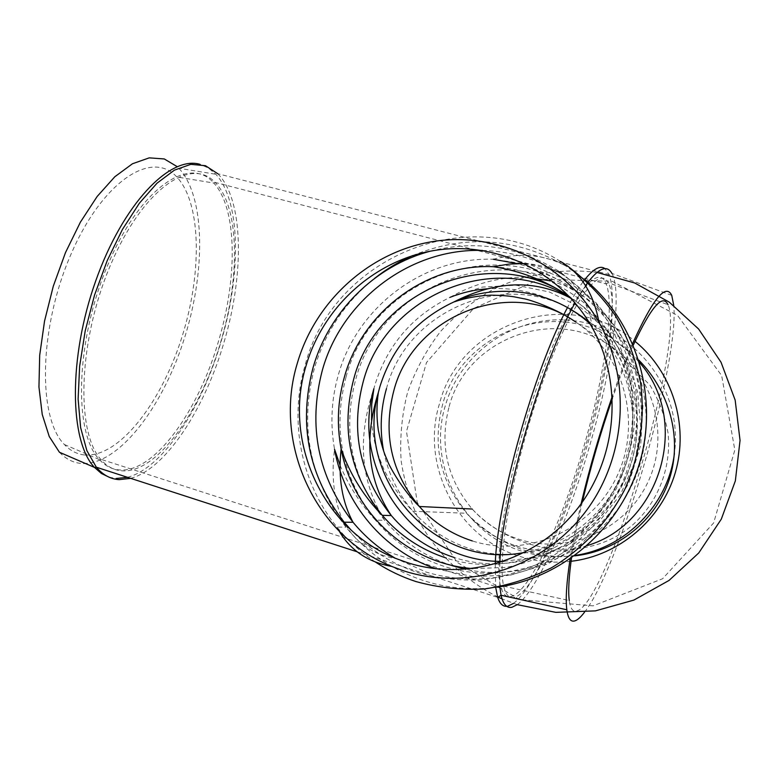 <?xml version="1.0" encoding="UTF-8"?>
<svg xmlns="http://www.w3.org/2000/svg" width="779" height="779" viewBox="0 0 779 779"><rect width="100%" height="100%" fill="white"/><g stroke="black" fill="none" stroke-linecap="round" stroke-linejoin="round"><path stroke-width="0.58" stroke-dasharray="3.9 2.92" d="M84.745 454.985C118.437 457.624 159.792 405.002 180.894 340.287C202.189 275.62 201.946 203.747 176.784 176.96C152.08 149.412 102.653 180.777 70.947 254.363C38.911 327.686 37.45 417.836 64.394 444.527C70.363 450.798 77.15 454.284 84.745 454.985M59.438 452.258C65.913 459.084 73.275 462.823 81.522 463.486C117.512 465.861 161.243 409.715 183.474 341.212C205.899 272.767 205.627 196.688 178.8 168.245L177.135 166.609M584.503 612.216C619.782 567.355 679.395 362.508 673.767 305.495M632.626 343.529C625.965 358.856 619.188 376.432 612.304 396.238M581.076 503.847C576.304 524.228 572.643 542.622 570.092 559.02M64.394 444.527L99.4 459.591L100.647 459.211L501.267 588.388L503.701 586.178L569.264 600.541C570.394 608.574 572.867 612.06 576.694 610.979C607.24 604.407 685.53 340.9 668.012 304.716L608.243 282.67C598.954 263.672 569.206 305.874 541.269 385.858C513.244 465.638 496.613 558.183 503.701 586.178C505.688 594.63 509.057 598.389 513.819 597.464C531.833 594.328 565.038 522.719 586.967 446.377C607.99 374.718 618.584 301.103 608.243 282.67L606.208 283.955C597.873 260.089 566.976 301.473 537.822 384.836C508.541 467.994 492.182 563.889 501.267 588.388C503.38 594.669 506.516 597.405 510.673 596.617C528.853 593.52 562.185 521.92 584.114 445.539C604.348 376.52 614.933 305.553 606.208 283.955L215.092 182.413C190.962 156.102 142.654 189.278 110.784 264.441C78.611 339.332 75.417 431.04 100.647 459.211C106.694 466.339 113.705 470.204 121.67 470.808C156.618 473.885 201.118 411.4 221.275 340.024C240.322 275.669 239.241 206.552 215.092 182.413L213.787 183.046C189.891 154.865 140.658 187.505 108.291 263.769C75.602 339.78 73.06 432.715 99.4 459.591C105.223 465.92 111.884 469.367 119.372 469.941C154.388 473.057 198.908 410.679 219.045 339.371C237.761 276.087 237.001 208.139 213.787 183.046L176.784 176.96M633.298 345.107C626.501 360.239 619.539 377.99 612.421 398.351M582.312 502.114C577.443 523.099 573.841 541.736 571.513 558.037M517.324 604.679L502.056 598.885M498.171 597.142C466.494 581.183 440.32 556.781 422.228 526.75C411.702 505.883 404.671 483.944 401.146 460.905C399.695 437.671 401.857 414.779 407.612 392.236C415.363 370.298 426.308 350.073 440.437 331.572C456.192 314.395 474.245 300.071 494.607 288.6C526.37 273.721 561.717 268.034 596.948 272.446M519.671 599.606L457.224 562.389L417.232 502.406L406.482 431.42L426.483 362.566L473.603 308.406L539.526 279.213L612.197 281.287L677.467 315.349L721.666 375.585L734.831 450.038L713.622 522.972L662.598 578.739L593.014 605.858L519.671 599.606M127.483 477.313C162.801 468.237 202.287 407.514 221.518 340.082C241.324 273.059 240.575 200.933 215.802 174.253L208.431 168.021L200.047 164.35M109.07 477.176L116.129 478.501M130.697 478.355C165.888 468.997 205.179 408.274 224.401 340.92C244.567 272.757 243.496 199.375 217.75 173.707L215.802 174.253L178.8 168.245M513.488 603.384C533.703 588.69 564.532 519.038 585.604 445.968C607.016 372.888 618.302 297.539 609.012 274.549L604.952 268.638M583.013 281.871C578.193 288.396 573.013 296.955 567.482 307.559M495.259 564.054L495.697 587.463M506.739 606.305L507.898 606.14M517.275 604.66C537.267 590.326 568.144 520.391 589.294 447.039C611.544 371.193 622.879 293.021 611.904 273.419L609.012 274.549L217.75 173.707M585.555 285.65L575.077 302.865M499.797 562.701L499.826 586.821M386.472 388.614C406.979 308.357 510.196 266.486 579.634 314.735C631.438 348.291 652.198 422.004 624.583 479.737C597.464 537.724 528.113 567.638 470.01 548.747C447.516 541.434 428.508 528.941 412.987 511.267C397.981 493.798 388.205 473.749 383.658 451.129M451.908 565.603C425.149 556.761 402.733 541.658 384.651 520.294C360.511 481.812 356.928 437.944 373.881 388.663L374.826 385.254C387.329 345.078 412.403 315.768 450.048 297.335L482.269 287.1L516.078 285.221L549.39 291.979L580.092 307.092L606.15 329.731L625.79 358.554L637.602 391.72L640.718 427.048L634.856 462.171L620.415 494.704L598.379 522.466L570.277 543.615L538.046 556.839L503.847 561.367M587.385 545.514C563.977 553.168 540.655 553.441 517.451 546.352C497.411 539.905 480.448 528.863 466.553 513.244C440.125 481.13 432.141 444.945 442.569 404.681C460.73 333.587 552.808 297.042 614.436 339.965L627.786 350.258L639.501 362.478M571.065 561.299C553.674 563.285 536.702 561.698 520.168 556.527C457.205 537.831 420.183 465.472 439.473 403.746C459.863 322.418 569.537 284.851 635.012 341.329M575.223 555.378C557.277 558.066 539.73 556.742 522.582 551.405C462.414 533.625 426.941 464.479 445.393 405.46C461.499 348.865 521.901 310.49 580.374 321.737C638.965 332.282 683.017 392.421 674.4 453.602M449.132 406.589C466.241 339.537 553.343 305.485 610.999 346.412C653.747 374.68 670.524 435.393 647.641 482.737C625.157 530.285 567.881 554.911 519.457 539.438C500.916 533.508 485.161 523.371 472.191 509.018C446.971 478.832 439.288 444.692 449.132 406.589M472.191 509.018C512.28 552.009 585.905 565.593 632.967 524.666C658.45 501.618 671.654 467.049 667.992 432.705C664.818 415.743 658.8 399.861 649.92 385.06L610.999 346.412L575.739 322.058C623.882 353.861 642.792 422.744 616.841 476.553C591.349 530.587 526.643 558.485 472.278 540.918M589.946 323.723C626.004 356.1 641.565 409.997 627.884 458.11C614.173 506.204 572.555 543.83 524.851 552.35M571.065 298.308L573.704 299.973C630.98 336.304 654.399 417.525 624.135 481.344C594.445 545.436 517.996 578.437 454.254 557.511M567.959 295.601C626.258 332.575 650.105 415.363 619.266 480.429C589.002 545.777 511.131 579.401 446.279 558.066M493.428 266.7C527.179 269.125 557.433 281.2 584.172 302.914C600.346 318.738 613.346 337.044 623.161 357.824C630.834 379.597 634.544 402.149 634.281 425.47C631.652 448.694 625.148 470.769 614.767 491.705C602.342 511.443 587.006 528.366 568.767 542.476C549.263 554.599 528.435 562.925 506.272 567.433L472.921 568.602M482.561 250.448C510.985 251.227 537.481 259.183 562.049 274.305C580.277 286.935 596.101 302.262 609.538 320.296C621.291 339.595 629.744 360.404 634.885 382.732C639.987 417.427 635.703 451.051 622.022 483.593C606.598 514.607 583.033 540.422 554.083 558.241C514.403 579.985 467.936 584.688 426.084 572.049L394.963 558.056M562.049 274.305L556.625 269.885C575.126 282.709 591.212 298.289 604.864 316.625C616.822 336.255 625.401 357.425 630.63 380.142C635.81 415.45 631.438 449.668 617.523 482.795C601.836 514.364 577.862 540.645 548.416 558.767C527.987 569.293 506.593 576.265 484.226 579.683C461.752 580.978 439.784 578.69 418.323 572.808C392.236 564.142 369.821 549.886 351.066 530.022M430.485 251.15C474.742 239.883 516.779 246.125 556.605 269.865L556.625 269.885C575.778 281.346 587.785 300.879 592.673 328.475M375.497 562.078C360.862 552.379 348.018 540.723 336.976 527.12L336.966 527.11C300.752 482.746 288.853 420.309 305.125 365.195C332.331 259.193 466.163 200.661 560.529 261.471L567.034 265.668M497.245 587.191C471.986 590.511 447.438 588.311 423.591 580.608C392.489 570.16 366.617 552.34 345.964 527.14C309.633 479.338 299.146 426.259 314.512 367.883C325.31 331.786 345.34 301.95 374.582 278.376M412.675 255.57C464.985 234.148 516.068 237.634 565.914 266.048L584.834 279.573M436.055 568.816L472.843 576.577L510.742 575.038L547.491 564.093L580.803 544.268L608.555 516.662L628.965 482.941L640.679 445.198L642.967 405.81L635.732 367.279L619.5 331.981L595.39 302.067L564.999 279.242L530.256 264.753L493.263 259.251C423.143 256.836 357.074 307.316 338.378 374.767C331.338 399.325 330.062 424.166 334.542 449.269C330.754 479.173 334.561 505.123 345.964 527.14L336.966 527.11M346.061 376.978C370.064 283.254 489.426 232.824 571.844 287.753C598.019 305.582 617.708 329.303 630.902 358.915C646.054 398.721 644.885 444.166 627.504 483.691C595.546 553.304 512.689 589.09 443.884 566.304C416.668 557.297 393.862 541.902 375.478 520.138C342.059 477.43 332.253 429.706 346.061 376.978M340.111 465.345C348.632 485.697 360.414 503.964 375.478 520.138L384.651 520.294C351.757 478.355 342.098 431.498 355.643 379.724C379.217 287.685 496.574 238.286 577.521 292.271C636.433 329.001 662.744 410.582 635.255 477.576C608.253 544.794 533.118 584.221 465.881 569.332M357.21 551.824L497.693 597.396M671.741 295.368L611.904 273.419M638.761 360.073L614.436 339.965L579.634 314.735C565.311 304.414 539.964 294.686 530.713 292.758L519.126 290.304C516.652 289.749 503.117 287.86 487.362 288.785M574.561 555.865C559.887 557.306 545.427 556.128 531.171 552.321C521.979 549.526 518.512 548.786 503.604 541.395C489.874 533.761 477.517 524.374 466.553 513.244L412.987 511.267C399.919 498.657 385.819 474.771 382.859 466.874L378.428 455.588C377.387 453.388 372.05 434.322 371.544 420.232M570.004 297.159L573.704 299.973L571.153 298.396M524.491 263.594C538.357 264.198 550.88 267.772 562.078 274.325M345.681 524.871C356.753 543.615 373.793 554.93 396.803 558.816M336.976 527.12L339.303 531.336M493.214 259.251C520.576 252.367 544.813 254.636 565.944 266.067L560.559 261.491M550.987 280.878L564.697 285.601L577.521 292.271L571.844 287.753C554.775 276.769 536.488 268.697 516.964 263.545M450.048 297.335C474.255 283.585 499.3 276.886 525.212 277.236"/><path stroke-width="1.17" d="M177.135 166.609L164.281 158.955L149.198 157.864L132.469 163.765L114.834 176.736L97.171 196.454L80.403 222.151L65.485 252.61L53.293 286.205L44.539 321.094L39.69 355.302L38.95 386.978L42.241 414.467L49.243 436.513L59.438 452.258L94.463 467.4L101.397 473.466L109.07 477.176M570.092 559.02C566.557 582.293 565.466 599.207 566.82 609.772C568.018 618.487 570.695 622.187 574.853 620.892C577.599 619.996 580.822 617.104 584.503 612.216M673.767 305.495L671.741 295.368C665.811 282.904 652.773 298.961 632.626 343.529M612.304 396.238C600.093 431.644 589.684 467.517 581.076 503.847M668.012 304.716C662.695 293.381 651.127 306.848 633.298 345.107M612.421 398.351C600.599 432.481 590.56 467.069 582.312 502.114M571.513 558.037C568.826 577.297 568.076 591.465 569.264 600.541M502.056 598.885L498.171 597.142M596.948 272.446L634.71 282.981L669.249 302.125L698.607 329.011L721.042 362.264L735.162 400.114L740.05 440.427L735.347 480.886L721.305 519.145L698.744 552.973L669.015 580.452L633.902 600.083L595.458 610.863L555.875 612.362L517.324 604.679M406.872 562.467L396.803 558.816C322.71 530.139 282.68 441.362 306.108 365.565C323.412 306.098 375.517 259.193 436.415 250.156C497.236 241.139 561.591 272.173 592.673 328.475C623.677 384.485 617.046 459.678 576.109 510.342C535.212 561.094 465.491 581.582 406.872 562.467M403.473 570.764L391.584 566.372C314.21 535.475 272.864 442.433 297.383 363.033C315.563 300.606 370.054 251.227 433.991 241.363C497.839 231.519 565.739 263.536 599.022 322.477C632.46 381.515 625.956 461.431 582.692 515.347C539.496 569.352 465.511 591.115 403.473 570.764M200.047 164.35C169.929 155.216 122.731 204.186 95.622 281.209C68.279 358.077 69.428 441.206 94.463 467.4L96.353 467.215C102.886 474.947 110.472 479.085 119.109 479.63L130.697 478.355M116.129 478.501L127.483 477.313M217.75 173.707L205.432 165.684L190.806 164.34L174.428 170.143L157.007 183.192L139.383 203.202L122.478 229.386L107.249 260.537L94.571 295.017L85.203 330.909L79.633 366.227L78.114 399.014L80.617 427.583L86.859 450.613L96.353 467.215L357.21 551.824M604.952 268.638C599.84 264.879 592.527 269.291 583.013 281.871M567.482 307.559C534.55 368.613 497.051 502.192 495.259 564.054M495.697 587.463L497.693 597.396C499.758 603.608 502.776 606.588 506.739 606.305M507.898 606.14L513.488 603.384M611.904 273.419C607.192 264.85 599.226 267.791 587.999 282.251M587.902 282.387L585.555 285.65M575.077 302.865C542.369 360.249 502.562 497.684 499.797 562.701M499.826 586.821L501.063 595.253C503.195 604.397 506.837 608.399 511.988 607.25L517.275 604.66M383.658 451.129C379.636 430.086 380.571 409.248 386.472 388.614M503.847 561.367C416.307 563.655 349.459 470.867 373.881 388.663L371.719 404.369L371.544 420.232M639.501 362.478C690.817 420.124 661.381 523.546 587.385 545.514M635.012 341.329C672.345 371.671 689.152 425.052 675.374 472.366C661.634 519.69 618.838 555.719 571.065 561.299M674.4 453.602C668.119 504.919 625.274 548.338 575.223 555.378M472.278 540.918C451.469 534.19 433.815 522.719 419.316 506.486C391.165 472.366 382.664 433.796 393.804 390.756C413.133 315.037 510.81 276.029 575.739 322.058C557.345 308.99 529.467 299.409 523.439 298.678L514.228 296.838C508.035 295.854 500.4 295.299 491.325 295.173C478.433 295.611 465.91 297.89 453.767 302.009C498.024 282.125 553.236 290.236 589.946 323.723M524.851 552.35C434.945 571.075 353.89 478.287 378.39 392.314L379.879 386.735C392.119 347.551 416.746 319.312 453.767 302.009C495.95 280.401 535.076 279.194 571.153 298.396M454.254 557.511C429.307 549.322 408.323 535.339 391.292 515.552C359.645 475.842 350.268 431.293 363.15 381.905C385.313 295.611 494.704 248.891 571.065 298.308M446.279 558.066C420.903 549.721 399.559 535.465 382.246 515.318C350.083 474.859 340.569 429.492 353.685 379.198C376.481 290.129 490.293 242.775 567.959 295.601L570.004 297.159M472.921 568.602C407.884 564.006 352.527 512.105 341.144 448.928C336.557 424.565 337.687 400.435 344.522 376.559C362.439 311.814 426.24 263.633 493.428 266.7C520.343 270.858 545.193 280.489 567.959 295.601M394.963 558.056C378.896 548.552 364.932 536.634 353.053 522.29L353.053 522.29C317.91 476.806 307.686 426.103 322.36 370.171C341.728 300.334 410.027 247.995 482.561 250.448M351.066 530.022L344.172 522.193C308.523 475.94 298.162 424.38 313.09 367.513C328.952 311.795 374.68 265.843 430.485 251.15M567.034 265.668C585.827 279.719 602.04 296.536 615.673 316.108C627.494 336.956 635.82 359.294 640.63 383.112C645.187 419.365 639.647 456.299 624.583 489.825C607.63 522.388 582.254 549.351 551.376 567.833C529.993 578.544 507.645 585.594 484.353 588.963C460.954 590.17 438.1 587.687 415.801 581.514C401.458 576.801 388.03 570.325 375.497 562.078M374.582 278.376C386.306 269.135 399.004 261.53 412.675 255.57M584.834 279.573C635.722 321.425 658.849 395.42 639.997 461.558C621.184 527.704 562.555 578.427 497.245 587.191M436.055 568.816C383.589 551.006 344.094 503.448 334.542 449.269L340.111 465.345M465.881 569.332L451.908 565.603M566.82 609.772L501.063 595.253L497.693 597.396M487.362 288.785C474.44 289.749 462.005 292.592 450.048 297.335M574.561 555.865C617.435 551.396 655.84 520.732 669.288 479.406C682.813 437.876 669.219 390.854 638.761 360.073M345.681 524.871L344.172 522.193L353.053 522.29C341.923 501.637 337.95 477.186 341.144 448.928C349.898 474.138 363.598 496.262 382.246 515.318L391.292 515.552C367.941 480.594 363.637 439.512 378.39 392.314C376.51 404.895 376.491 417.486 378.312 430.066C382.255 449.668 385.498 455.997 387.348 460.467C389.101 466.173 403.347 491.208 419.316 506.486L472.191 509.018M493.428 266.7L509.184 264.052L524.491 263.594M339.303 531.336C350.677 550.48 368.107 562.165 391.584 566.372M599.022 322.477C593.695 293.517 580.881 273.186 560.568 261.491M516.964 263.545L493.214 259.251M525.212 277.236L550.987 280.878"/></g></svg>
